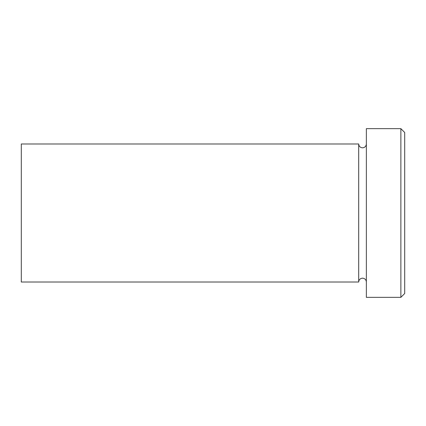 <?xml version="1.0" encoding="UTF-8"?>
<svg xmlns="http://www.w3.org/2000/svg" width="426" height="426" viewBox="0 0 426 426"><rect width="100%" height="100%" fill="white"/><g stroke="black" fill="none" stroke-linecap="round" stroke-linejoin="round"><path stroke-width="0.32" stroke-dasharray="2.13 1.6" d="M404.7 293.514L404.7 132.486M400.866 128.652L400.866 297.348M366.36 297.348L366.36 128.652M358.692 282.012L358.692 143.988M21.3 282.012L21.3 143.988M366.36 213L366.36 282.012L366.36 213"/><path stroke-width="0.64" d="M400.866 128.652L404.7 132.486L404.7 293.514L400.866 297.348L400.866 128.652L366.36 128.652L366.36 297.348L400.866 297.348M358.692 143.988L358.692 282.012L21.3 282.012L21.3 143.988L358.692 143.988C358.921 146.315 360.199 147.593 362.526 147.822C364.853 147.593 366.131 146.315 366.36 143.988M366.36 282.012C366.131 279.685 364.853 278.407 362.526 278.178C360.199 278.407 358.921 279.685 358.692 282.012"/></g></svg>
